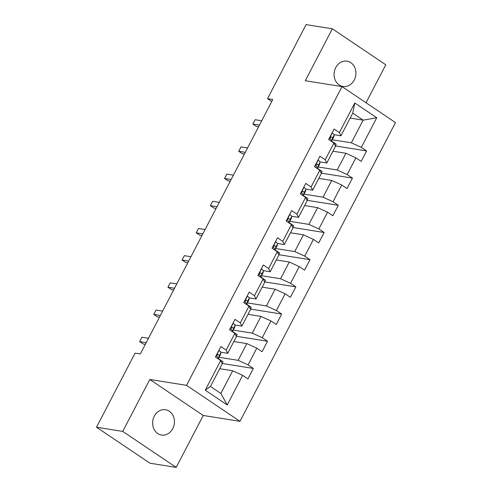 <?xml version="1.0" encoding="UTF-8"?>
<svg xmlns="http://www.w3.org/2000/svg" width="492" height="492" viewBox="0 0 492 492"><rect width="100%" height="100%" fill="white"/><g stroke="black" fill="none" stroke-linecap="round" stroke-linejoin="round"><path stroke-width="0.74" d="M335.753 67.576A12.817 10.867 99.1 0 0 342.979 86.463A12.817 10.867 99.1 0 0 354.246 80.03A12.817 10.867 99.1 0 0 347.026 61.143A12.817 10.867 99.1 0 0 335.753 67.576M154.291 416.164A12.817 10.867 99.1 0 0 161.517 435.045A12.817 10.867 99.1 0 0 172.784 428.612A12.817 10.867 99.1 0 0 165.564 409.731A12.817 10.867 99.1 0 0 154.291 416.164M366.023 102.754L385.789 64.784L332.34 28.794L306.098 24.6L267.537 98.677L271.744 101.506M239.979 421.33L395.494 122.594L342.038 86.604L186.53 385.341L239.979 421.33L203.239 415.463L149.789 379.467L122.748 431.41L176.204 467.4L203.239 415.463M176.204 467.4L149.962 463.206L96.506 427.216L122.748 431.41M350.175 118.08L363.145 120.153L352.746 113.148L340.95 135.804L339.369 132.588L334.099 129.039L328.65 139.494L333.927 143.043L325.218 159.777L319.941 156.228L314.499 166.683L319.769 170.232L311.061 186.966L305.79 183.418L300.341 193.873L305.618 197.421L296.91 214.155L291.633 210.607L286.19 221.062L291.461 224.61L282.752 241.344L277.482 237.796L272.039 248.251L277.31 251.806L268.601 268.534L263.325 264.985L257.882 275.44L263.159 278.995L254.444 295.723L249.173 292.174L243.731 302.629L249.001 306.184L240.293 322.912L235.016 319.363L229.573 329.818L234.85 333.373L226.135 350.101L220.865 346.553L215.422 357.014L220.693 360.562L205.269 390.193L227.23 404.978L220.877 393.44L232.673 370.784L219.709 368.711M339.369 132.588L354.793 102.957L376.755 117.742L361.331 147.372L366.601 150.921L335.341 145.927M227.23 404.978L242.654 375.347L247.925 378.895L253.368 368.44L248.097 364.892L256.806 348.158L262.082 351.706L267.525 341.251L262.248 337.703L270.963 320.969L276.233 324.517L281.676 314.062L276.406 310.507L285.114 293.779L290.385 297.328L295.833 286.873L290.557 283.318L299.265 266.59L304.542 270.139L309.985 259.684L304.714 256.129L313.422 239.401L318.693 242.95L324.142 232.495L318.865 228.94L327.574 212.212L332.85 215.76L338.293 205.305L333.022 201.751L341.731 185.023L347.001 188.571L352.444 178.11L347.174 174.562L355.882 157.827L361.159 161.382L366.601 150.921M96.506 427.216L135.066 353.139L140.318 353.982L272.783 99.513L267.537 98.677M333.927 143.043L335.507 146.265L326.793 163L319.991 161.911M332.936 151.198L345.907 153.27L337.198 169.998L318.158 166.96M326.793 163L325.218 159.777M355.882 157.827L345.907 153.27M347.174 174.562L337.198 169.998M319.769 170.232L321.35 173.455L312.641 190.189L305.833 189.1M318.785 178.387L331.756 180.459L323.041 197.187L304.001 194.149M312.641 190.189L311.061 186.966M341.731 185.023L331.756 180.459M333.022 201.751L323.041 197.187M305.618 197.421L307.199 200.644L298.484 217.378L291.682 216.289M304.628 205.576L317.598 207.649L308.89 224.383L289.849 221.338M298.484 217.378L296.91 214.155M327.574 212.212L317.598 207.649M318.865 228.94L308.89 224.383M291.461 224.61L293.041 227.833L284.333 244.567L277.525 243.478M290.477 232.765L303.447 234.838L294.733 251.572L275.692 248.528M284.333 244.567L282.752 241.344M313.422 239.401L303.447 234.838M304.714 256.129L294.733 251.572M277.31 251.806L278.89 255.022L270.182 271.756L263.374 270.668M276.32 259.954L289.29 262.027L280.581 278.761L261.541 275.717M270.182 271.756L268.601 268.534M299.265 266.59L289.29 262.027M290.557 283.318L280.581 278.761M263.159 278.995L264.733 282.211L256.024 298.945L249.216 297.857M262.168 287.143L275.139 289.216L266.424 305.95L247.384 302.906M256.024 298.945L254.444 295.723M285.114 293.779L275.139 289.216M276.406 310.507L266.424 305.95M249.001 306.184L250.582 309.4L241.873 326.134L235.065 325.046M248.011 314.333L260.981 316.405L252.273 333.139L233.233 330.095M241.873 326.134L240.293 322.912M270.963 320.969L260.981 316.405M262.248 337.703L252.273 333.139M234.85 333.373L236.424 336.589L227.716 353.324L220.914 352.235M233.86 341.522L246.83 343.594L238.116 360.328L219.075 357.284M227.716 353.324L226.135 350.101M256.806 348.158L246.83 343.594M248.097 364.892L238.116 360.328M220.693 360.562L222.273 363.779L210.478 386.441L205.269 390.193M242.654 375.347L232.673 370.784M332.34 28.794L305.298 80.731L342.038 86.604M149.789 379.467L186.53 385.341M210.478 386.441L220.877 393.44M340.95 135.804L334.142 134.722M332.309 139.771L351.349 142.809L363.145 120.153L376.755 117.742M352.746 113.148L354.793 102.957M361.331 147.372L351.349 142.809M253.368 368.44L222.107 363.447L222.987 361.731L218.042 358.397M267.525 341.251L236.265 336.257L237.144 334.542L232.193 331.208M250.41 309.056L251.295 307.352L246.351 304.019M281.676 314.062L250.416 309.068M264.567 281.867L265.452 280.163L260.502 276.83M295.833 286.873L264.573 281.879M278.718 254.678L279.604 252.974L274.659 249.641M309.985 259.684L278.724 254.69M324.142 232.495L292.875 227.495L293.761 225.785L288.81 222.452M338.293 205.305L307.033 200.305L307.912 198.596L302.967 195.262M321.184 173.104L322.069 171.407L317.119 168.073M352.444 178.11L321.184 173.116M335.335 145.915L336.221 144.218L331.276 140.884M218.786 350.544L219.088 350.587A5.307 1.033 27.5 0 1 220.963 352.493L220.545 354.418A15.326 2.977 27.5 0 1 220.49 354.566L218.768 357.881A15.326 2.977 -152.5 0 0 218.823 357.727L219.241 355.808A5.307 1.033 -152.5 0 0 218.319 354.609L218.03 354.48M219.088 350.587L218.774 350.575M146.216 342.647L139.623 341.596L141.893 337.235L148.486 338.293M218.061 358.299A15.326 2.977 -152.5 0 0 218.768 357.881M217.685 354.511L218.319 354.609C217.015 354.584 216.652 355.279 217.23 356.7A5.307 1.033 27.5 0 1 218.153 357.899L217.968 358.729M145.325 344.363L143.233 344.025L139.623 341.596L141.893 337.235M232.944 323.349L233.245 323.398A5.307 1.033 27.5 0 1 235.114 325.304L234.702 327.229A15.326 2.977 27.5 0 1 234.647 327.377L232.925 330.692A15.326 2.977 -152.5 0 0 232.974 330.538L233.392 328.619A5.307 1.033 -152.5 0 0 232.476 327.42L232.181 327.291M233.245 323.398L232.925 323.385M160.367 315.458L153.775 314.406L156.044 310.046L162.637 311.104M232.218 331.11A15.326 2.977 -152.5 0 0 232.925 330.692M231.837 327.321L232.476 327.42C231.172 327.395 230.81 328.09 231.388 329.511A5.307 1.033 27.5 0 1 232.304 330.71L232.126 331.54M159.476 317.174L157.391 316.836L153.775 314.406L156.044 310.046M247.095 296.159L247.396 296.209A5.307 1.033 27.5 0 1 249.272 298.115L248.854 300.04A15.326 2.977 27.5 0 1 248.798 300.188L247.076 303.502A15.326 2.977 -152.5 0 0 247.132 303.349L247.55 301.43A5.307 1.033 -152.5 0 0 246.627 300.231L246.332 300.102M247.396 296.209L247.082 296.19M174.525 288.269L167.932 287.217L170.201 282.857L176.788 283.915M246.369 303.921A15.326 2.977 -152.5 0 0 247.076 303.502M245.994 300.126L246.627 300.231C245.323 300.206 244.961 300.901 245.539 302.322A5.307 1.033 27.5 0 1 246.455 303.521L246.277 304.351M173.633 289.985L171.542 289.647L167.932 287.217L170.201 282.857M261.252 268.97L261.553 269.019A5.307 1.033 27.5 0 1 263.423 270.926L263.011 272.851A15.326 2.977 27.5 0 1 262.956 272.998L261.234 276.307A15.326 2.977 -152.5 0 0 261.283 276.16L261.701 274.241A5.307 1.033 -152.5 0 0 260.785 273.042L260.489 272.912M261.553 269.019L261.234 269.001M188.676 261.08L182.083 260.028L184.352 255.668L190.945 256.726M260.526 276.732A15.326 2.977 -152.5 0 0 261.234 276.307M260.145 272.937L260.785 273.042C259.481 273.017 259.118 273.712 259.69 275.133A5.307 1.033 27.5 0 1 260.612 276.332L260.434 277.156M187.784 262.789L185.693 262.457L182.083 260.028L184.352 255.668M275.403 241.781L275.704 241.83A5.307 1.033 27.5 0 1 277.58 243.737L277.162 245.662A15.326 2.977 27.5 0 1 277.107 245.809L275.385 249.118A15.326 2.977 -152.5 0 0 275.44 248.97L275.852 247.052A5.307 1.033 -152.5 0 0 274.936 245.852L274.641 245.723M275.704 241.83L275.391 241.812M202.833 233.891L196.24 232.839L198.504 228.479L205.096 229.53M274.677 249.542A15.326 2.977 -152.5 0 0 275.385 249.118M274.302 245.748L274.936 245.852C273.632 245.828 273.269 246.523 273.847 247.943A5.307 1.033 27.5 0 1 274.764 249.143L274.585 249.967M201.941 235.6L199.85 235.268L196.24 232.839L198.504 228.479M289.56 214.592L289.862 214.641A5.307 1.033 27.5 0 1 291.731 216.548L291.313 218.473A15.326 2.977 27.5 0 1 291.264 218.62L289.536 221.929A15.326 2.977 -152.5 0 0 289.591 221.781L290.009 219.856A5.307 1.033 -152.5 0 0 289.087 218.663L288.798 218.528M289.862 214.641L289.542 214.623M216.984 206.702L210.392 205.65L212.661 201.29L219.254 202.341M288.835 222.353A15.326 2.977 -152.5 0 0 289.536 221.929M288.453 218.559L289.087 218.663C287.783 218.639 287.42 219.334 287.998 220.754A5.307 1.033 27.5 0 1 288.921 221.953L288.743 222.778M216.093 208.411L214.002 208.079L210.392 205.65L212.661 201.29M303.712 187.403L304.013 187.452A5.307 1.033 27.5 0 1 305.889 189.358L305.471 191.277A15.326 2.977 27.5 0 1 305.415 191.431L303.693 194.74A15.326 2.977 -152.5 0 0 303.748 194.592L304.161 192.667A5.307 1.033 -152.5 0 0 303.244 191.474L302.949 191.339M304.013 187.452L303.693 187.434M231.135 179.512L224.549 178.461L226.812 174.1L233.405 175.152M302.986 195.164A15.326 2.977 -152.5 0 0 303.693 194.74M302.605 191.37L303.244 191.474C301.94 191.443 301.578 192.144 302.156 193.565A5.307 1.033 27.5 0 1 303.072 194.758L302.894 195.588M230.25 181.222L228.159 180.89L224.549 178.461L226.812 174.1M317.869 160.214L318.17 160.263A5.307 1.033 27.5 0 1 320.04 162.169L319.622 164.088A15.326 2.977 27.5 0 1 319.572 164.242L317.844 167.551A15.326 2.977 -152.5 0 0 317.9 167.403L318.318 165.478A5.307 1.033 -152.5 0 0 317.395 164.285L317.106 164.15M318.17 160.263L317.85 160.244M245.293 152.323L238.7 151.272L240.969 146.911L247.562 147.963M317.143 167.975A15.326 2.977 -152.5 0 0 317.844 167.551M316.762 164.18L317.395 164.285C316.092 164.254 315.729 164.955 316.307 166.376A5.307 1.033 27.5 0 1 317.229 167.569L317.051 168.399M244.401 154.033L242.31 153.701L238.7 151.272L240.969 146.911M332.02 133.025L332.321 133.074A5.307 1.033 27.5 0 1 334.197 134.98L333.779 136.899A15.326 2.977 27.5 0 1 333.724 137.053L332.002 140.361A15.326 2.977 -152.5 0 0 332.057 140.214L332.469 138.289A5.307 1.033 -152.5 0 0 331.553 137.096L331.257 136.96M332.321 133.074L332.002 133.055M259.444 125.134L252.857 124.076L255.12 119.722L261.713 120.774M331.294 140.786A15.326 2.977 -152.5 0 0 332.002 140.361M330.913 136.991L331.553 137.096C330.249 137.065 329.886 137.766 330.464 139.187A5.307 1.033 27.5 0 1 331.38 140.38L331.202 141.21M258.552 126.844L256.467 126.512L252.857 124.076L255.12 119.722M218.995 350.587L215.588 357.124M220.545 354.418L218.823 357.727M218.153 357.899L217.784 358.6M220.963 352.493L219.241 355.808M233.147 323.392L229.746 329.935M234.702 327.229L232.974 330.538M232.304 330.71L231.935 331.411M235.114 325.304L233.392 328.619M247.304 296.202L243.897 302.746M248.854 300.04L247.132 303.349M246.455 303.521L246.092 304.222M249.272 298.115L247.55 301.43M261.455 269.013L258.054 275.557M263.011 272.851L261.283 276.16M260.612 276.332L260.243 277.033M263.423 270.926L261.701 274.241M275.612 241.824L272.205 248.368M277.162 245.662L275.44 248.97M274.764 249.143L274.401 249.844M277.58 243.737L275.852 247.052M289.763 214.635L286.362 221.179M291.313 218.473L289.591 221.781M288.921 221.953L288.552 222.655M291.731 216.548L290.009 219.856M303.921 187.446L300.514 193.989M305.471 191.277L303.748 194.592M303.072 194.758L302.709 195.465M305.889 189.358L304.161 192.667M318.072 160.257L314.671 166.8M319.622 164.088L317.9 167.403M317.229 167.569L316.86 168.276M320.04 162.169L318.318 165.478M332.229 133.068L328.822 139.611M333.779 136.899L332.057 140.214M331.38 140.38L331.018 141.087M334.197 134.98L332.469 138.289"/></g></svg>
